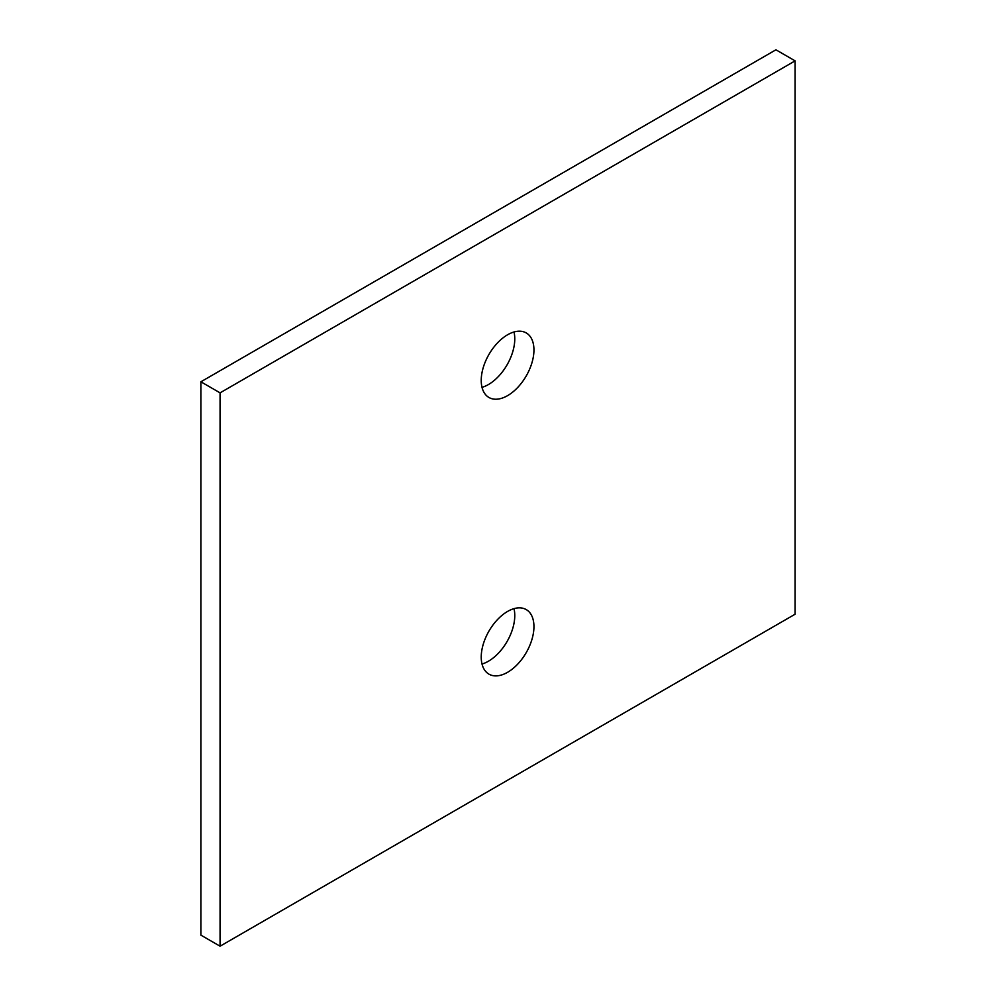 <?xml version="1.0" encoding="UTF-8"?>
<svg xmlns="http://www.w3.org/2000/svg" width="996" height="996" viewBox="0 0 996 996"><rect width="100%" height="100%" fill="white"/><g stroke="black" fill="none" stroke-linecap="round" stroke-linejoin="round"><path stroke-width="1.49" d="M220.066 946.2L200.893 935.132L200.893 381.792L775.934 49.8L795.107 60.868L795.107 614.208L220.066 946.2L220.066 392.86L795.107 60.868M200.893 381.792L220.066 392.86M482.014 387.344A37.275 21.514 120 0 0 513.986 331.979M482.014 664.021A37.275 21.514 120 0 0 513.986 608.656M481.23 380.41A37.275 21.514 -60 0 1 497.502 342.91A37.275 21.514 -60 0 1 526.224 332.925A37.275 21.514 -60 0 1 526.224 375.965A37.275 21.514 -60 0 1 488.949 397.479A37.275 21.514 -60 0 1 481.23 380.41M481.23 657.086A37.275 21.514 -60 0 1 497.502 619.574A37.275 21.514 -60 0 1 526.224 609.589A37.275 21.514 -60 0 1 526.224 652.629A37.275 21.514 -60 0 1 488.949 674.143A37.275 21.514 -60 0 1 481.23 657.086"/></g></svg>
